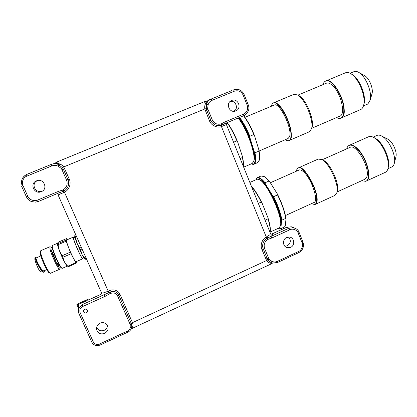 <?xml version="1.0" encoding="UTF-8"?>
<svg xmlns="http://www.w3.org/2000/svg" width="417" height="417" viewBox="0 0 417 417"><rect width="100%" height="100%" fill="white"/><g stroke="black" fill="none" stroke-linecap="round" stroke-linejoin="round"><path stroke-width="0.63" d="M87.904 299.286L76.884 304.254L77.453 306.271L78.912 305.953L78.276 304.54L86.413 300.871L87.888 299.865L87.904 299.286L88.399 299.969M76.817 304.858L78.276 304.54M78.318 307.183L77.849 306.182M83.708 310.873L83.588 310.576M259.119 160.628L259.395 159.753C259.911 157.527 259.734 154.233 258.868 149.859L254.5 135.577L253.817 134.576C250.638 126.898 247.213 120.633 243.554 115.785M254.5 135.577C251.211 127.409 247.63 120.784 243.752 115.702M258.868 149.859L258.889 151.121C259.603 155.093 259.723 158.116 259.238 160.191L257.55 162.677L253.771 164.324C255.772 163.391 256.174 159.555 254.975 152.81L258.889 151.121M253.817 134.576L249.856 136.26C246.666 128.577 243.252 122.296 239.619 117.427M234.907 110.495L233.077 111.256M251.68 163.683L252.493 164.267L253.771 164.324M252.493 164.267C255.256 164.147 255.861 160.003 254.302 151.83L254.975 152.81M254.302 151.83L249.877 137.547L249.856 136.26M249.877 137.547C246.577 129.369 243.007 122.728 239.165 117.62M259.093 151.022L288.064 138.512L289.471 136.781C292.854 129.333 279.479 101.665 274.198 105.063L244.951 117.318M311.702 128.3L339.834 116.155C346.23 114.581 340.527 91.594 331.88 84.959C329.732 83.197 327.903 82.613 326.381 83.207L297.957 95.112M298.072 95.17L301.053 97.161C307.631 102.869 314.126 120.529 312.109 127.065L311.77 128.097M285.405 139.659C286.813 140.649 287.996 140.956 288.971 140.586C290.758 139.752 291.374 136.901 290.805 132.033C289.455 119.262 277.837 100.122 273.364 102.942L294.042 94.294L297.712 94.987L299.677 96.515C306.735 102.645 313.74 121.691 311.577 128.681L309.461 131.72L289.278 140.456C291.071 139.617 291.686 136.766 291.118 131.897C289.779 119.126 278.155 99.986 273.677 102.811C275.038 102.29 276.799 103.088 278.968 105.209C287.694 113.283 295.147 139.32 289.278 140.456L289.07 140.545M325.599 81.101L325.886 80.981C334.7 75.988 350.64 113.356 341.591 117.766L341.023 118.068C343.28 117.031 344.306 114.039 344.103 109.087C343.733 96.124 331.588 77.666 325.886 80.981L325.719 81.054M341.137 118.016L361.138 109.311C362.342 108.529 363.191 107.117 363.681 105.068C366.058 96.619 358.615 78.203 351.005 73.799C348.92 72.485 347.106 72.141 345.557 72.756L325.886 80.981M363.436 105.965L367.836 104.01L370.207 100.049C372.292 92.475 365.876 76.577 359.105 72.6C357.166 71.375 355.472 71.052 354.017 71.63L350.098 73.272M371.86 94.273L372.068 93.554C373.423 88.586 369.326 78.427 364.901 75.821L364.124 75.388M363.78 104.735L364.109 103.593C366.324 95.712 359.423 78.636 352.329 74.523L351.088 73.845M273.364 102.942C272.384 103.364 271.754 104.453 271.472 106.21M336.503 117.594C338.104 118.475 339.511 118.673 340.725 118.199C342.977 117.161 344.004 114.169 343.796 109.218C343.426 96.259 331.28 77.797 325.583 81.106C324.353 81.638 323.477 82.816 322.961 84.641M249.851 182.453L257.044 179.284L257.873 179.169L259.682 179.836C267.782 183.688 283.169 217.752 280.438 225.863L278.994 227.99L270.112 232.076M251.498 186.535C254.641 190.188 257.888 195.354 261.245 202.047L258.311 203.36M265.097 220.145L268.022 218.816C269.903 225.102 270.576 229.6 270.028 232.321L270.18 231.873L270.044 232.368M251.284 186.003C254.73 189.787 258.311 195.469 262.038 203.048L261.245 202.047M268.022 218.816L267.881 217.523C269.981 224.226 270.742 229.006 270.18 231.873M262.038 203.048L267.881 217.523M280.427 225.905L280.724 224.982C283.388 217.059 268.439 183.96 260.526 180.191L259.379 179.664M238.117 118.053C246.614 128.155 256.017 154.347 253.76 161.197L252.249 163.438L243.664 167.17M227.088 122.661C230.492 127.383 233.765 133.445 236.903 140.831L233.577 142.244M240.15 158.486L242.381 157.522C243.184 161.228 243.492 164.147 243.304 166.284M227.301 122.572C230.914 127.534 234.349 133.961 237.612 141.843L236.903 140.831M242.381 157.522L242.34 156.25C243.382 160.764 243.731 164.178 243.387 166.487M237.612 141.843L242.34 156.25M253.724 161.343L254.073 160.316C256.33 153.513 246.822 127.378 238.498 117.896M285.431 215.547L313.907 202.537C318.708 201.578 312.552 181.192 304.89 173.164C302.466 170.543 300.548 169.484 299.119 169.99L298.999 170.042M337.15 191.919L364.75 179.315L366.642 177.215C370.776 169.083 356.478 143.537 350.087 147.368L349.931 147.436M318.265 159.059L322.013 159.638C329.378 163.302 339.24 184.877 336.993 192.461L335.002 195.359L315.372 204.346M298.4 167.858L298.536 167.801C304.175 164.116 319.964 193.775 316.764 202.323L315.179 204.434C316.701 203.772 317.295 201.567 316.967 197.82C316.133 185.753 303.128 164.861 298.536 167.801L298.4 167.858M350.087 147.368L322.226 159.737L323.535 160.331C330.41 163.756 339.558 183.761 337.468 190.845L337.285 191.502M361.575 180.764L365.719 181.306C370.968 179.816 368.373 163.829 360.903 153.362C356.327 147.05 352.433 144.381 349.217 145.351L349.509 145.22C351.192 144.563 353.293 145.22 355.8 147.175C365.719 154.415 373.095 179.451 366.011 181.171C371.271 179.675 368.675 163.688 361.205 153.227C356.629 146.92 352.73 144.251 349.509 145.22L349.342 145.293M366.256 181.061L385.172 172.403C386.648 171.778 387.622 170.324 388.102 168.046C390.01 160.305 382.842 143.693 375.342 138.486L374.08 137.641C371.995 136.422 370.207 136.114 368.727 136.708L368.545 136.786M388.243 167.478L388.472 166.571C390.244 159.351 383.598 143.948 376.614 139.096L374.033 137.61M387.946 168.718L391.683 167.008C393.069 166.419 393.976 165.059 394.419 162.932C396.093 155.958 389.801 141.483 383.108 136.927L382.097 136.255C380.153 135.118 378.485 134.827 377.088 135.384L376.921 135.457M395.869 157.021L396.009 156.448C397.093 151.882 393.069 142.63 388.707 139.653L387.122 138.757M286.005 218.821C284.92 211.57 282.007 203.23 277.269 193.811L277.545 194.916C281.85 203.673 284.582 211.497 285.744 218.383L286.005 218.821L285.285 225.998L284.253 227.129L280.766 228.735M278.405 228.594L280.537 228.839L284.92 226.702M285.744 218.383L281.918 220.134C280.719 213.259 277.967 205.43 273.667 196.657L277.545 194.916M277.269 193.811L269.799 181.864C267.818 179.367 266.056 177.652 264.508 176.719L263.502 176.224M278.014 228.443C279.281 229.006 280.25 228.865 280.922 228.01L281.183 228.417M280.922 228.01L281.548 220.859L281.918 220.134M281.548 220.859C280.412 213.619 277.482 205.279 272.749 195.839L273.667 196.657M272.749 195.839L265.321 183.85L265.061 182.771L268.897 181.072L269.799 181.864M268.897 181.072C267.104 178.903 265.504 177.392 264.091 176.542L261.021 176M265.061 182.771C261.699 178.711 259.155 176.98 257.425 177.585L256.387 178.539L256.064 179.717M256.069 179.3C257.518 176.506 260.604 178.023 265.321 183.85M311.379 203.694L314.877 204.575C316.394 203.913 316.988 201.708 316.659 197.96C315.82 185.899 302.815 164.996 298.233 167.936C297.258 168.348 296.659 169.427 296.44 171.178M349.217 145.351C347.997 145.872 347.163 147.039 346.725 148.859M57.463 243.392C57.259 244.216 57.89 246.614 59.355 250.581C62.05 257.466 64.458 262.418 66.59 265.436M66.47 238.628L58.698 241.964L57.562 243.033L58.177 244.638C58.443 248.751 59.824 252.421 62.31 255.647L63.019 257.226C63.551 260.734 65.156 263.732 67.841 266.213L68.258 266.734L76.129 263.299L71.02 253.76L66.121 241.224L65.844 240.244L66.47 238.628L67.158 239.739M52.464 245.446L52.412 245.477C51.989 246.04 52.568 248.49 54.142 252.832C56.821 260.177 61.476 268.949 62.31 268.308L67.424 266.082M52.271 245.806L52.208 245.967C51.797 246.52 52.354 248.897 53.887 253.109C56.483 260.229 60.997 268.736 61.815 268.121L61.904 268.152M66.71 239.931L66.47 239.874C66.131 240.296 66.756 242.631 68.357 246.88C71.046 254.005 75.451 262.595 76.014 261.886L76.113 261.683M57.916 243.653L65.844 240.244M66.121 241.224L58.177 244.638M67.841 266.213L75.732 262.767M76.499 261.516L76.129 263.299M62.31 255.647L70.311 252.181M71.02 253.76L63.019 257.226M67.731 266.307L68.258 266.734M52.386 248.459L50.989 247.093L50.952 248.939C51.969 254.443 59.297 269.768 60.157 268.23L60.095 266.291M50.394 246.869L49.951 246.728L49.941 248.673C50.994 254.459 58.682 270.586 59.714 269.241L59.886 268.892M40.809 250.653L40.678 252.655C41.559 258.394 49.128 274.209 50.504 273.255L59.683 269.252M40.564 251.097L40.272 253.531C41.095 258.926 48.195 273.761 49.508 272.874L50.024 273.072M59.068 265.467L57.186 263.351M55.518 260.203L52.417 252.129M51.989 250.122L52.287 249.773M35.106 258.389L35.038 258.415C33.881 258.561 37.817 268.798 40.063 271.446L40.986 272.113L42.331 271.53M40.861 255.908L35.878 258.055L36.915 261.157C38.645 265.076 40.512 268.147 42.518 270.378L43.754 270.909L46.777 269.596M59.376 265.108L58.609 265.441M56.738 263.549L58.192 262.918M54.924 255.772L53.803 256.257M51.932 252.337L53.381 251.712M44.192 271.941L43.696 272.155C42.43 273.177 37.546 264.915 35.716 260.072L34.929 257.242L35.429 257.028L36.248 259.937C38.103 264.795 42.935 272.953 44.192 271.941L44.629 270.529M36.003 258.003L35.45 257.023M82.743 257.987L82.722 258.801C81.94 260.093 72.422 238.378 73.256 237.184L73.945 237.633M83.708 257.565L82.43 258.123C81.69 259.327 72.782 238.993 73.559 237.857L74.909 237.216M74.685 235.829C74.643 236.663 75.373 239.035 76.879 242.939L82.029 254.532C83.551 257.482 84.458 258.874 84.766 258.712M75.706 234.672L74.7 235.761L75.284 236.189L76.879 242.939L80.538 249.632L82.029 254.532L85.501 259.212L86.418 258.811M85.125 258.67L86.157 258.222M79.835 248.058L81.351 247.401M82.055 248.975L80.538 249.632M75.284 236.189L76.207 235.793M76.613 236.715L75.576 237.158M88.029 300.177L100.591 294.506L101.498 292.88M57.614 161.687L58.203 163.558L57.27 164.048L58.797 164.679C56.524 163.626 54.189 163.469 51.802 164.215L54.194 163.568L57.249 164.043L58.802 164.679L57.999 166.133C55.951 165.195 53.882 165.127 51.781 165.935L51.208 164.434L51.802 164.215C53.96 163.537 56.081 163.6 58.171 164.402L62.524 167.697L63.306 169.114L61.956 169.662L66.569 180.128L67.908 179.56C69.759 183.61 68.08 188.818 63.77 191.054L64.473 192.242L58.062 194.895L101.409 292.604C101.519 293.057 102.191 293.151 103.432 292.89M103.458 292.885L108.243 291.233L64.473 192.242C69.123 190.006 71.515 183.704 69.243 178.997L63.749 166.925L61.294 168.463L57.999 166.133M208.052 109.546L207.661 108.295L206.233 108.629L206.681 103.572C207.499 101.529 208.99 100.023 211.153 99.048L212.034 100.341L234.401 91.187C238.326 90.072 241.24 91.37 243.132 95.081L247.177 105.214C248.329 109.264 247.135 112.241 243.596 114.149L224.966 121.92L221.417 123.797L221.823 125.064L221.224 125.293C218.941 125.83 217.017 125.731 215.448 125.001C212.717 123.375 211.179 121.795 210.825 120.258L212.185 119.705L208.052 109.546L206.691 110.109L206.233 108.629L204.804 108.962C204.486 106.809 204.794 104.891 205.732 103.213L204.127 101.795M57.27 164.048L54.012 163.636L54.71 163.328L58.281 163.573C60.522 164.022 62.347 165.142 63.749 166.925L204.804 108.962L209.47 120.81C210.986 125.298 217.101 128.3 221.458 126.612L220.984 123.969C217.028 124.855 214.093 123.432 212.185 119.705M264.639 248.579C263.461 244.758 264.524 241.714 267.829 239.457L267.042 238.232L270.951 236.423L271.926 237.961L289.888 229.751C292.838 228.167 297.206 229.996 298.218 233.129L302.049 242.725C303.477 245.733 301.616 250.33 298.593 251.493L277.336 261.376C274.49 262.413 273.979 262.012 271.957 261.36L269.116 259.291L264.639 248.579L263.273 249.012C261.683 245.274 263.231 240.374 267.042 238.232L266.255 237.007L269.94 234.75L270.508 233.52M226.9 122.739L226.415 124.532L221.458 126.612L266.255 237.007C262.142 239.149 259.947 245.097 261.907 249.444L266.588 260.536L267.855 259.916L267.188 258.618L268.553 258.196M271.66 262.809L270.826 263.158C269.21 263.023 267.797 262.147 266.588 260.536L132.46 322.654L132.622 323.029C133.263 324.749 133.106 326.261 132.168 327.564L131.298 328.565M52.36 163.985L26.433 174.561L26.954 176.099L51.781 165.935M41.325 191.658C34.267 194.911 29.174 183.558 36.498 180.853C43.571 177.642 48.601 188.953 41.325 191.658M37.462 180.697C30.514 183.266 35.346 194.046 42.044 190.96M66.569 180.128C67.966 184.257 66.798 187.504 63.066 189.865L63.77 191.054L63.129 191.346L59.125 192.805L58.401 191.398L37.686 200.04L38.468 201.427L35.471 202.136L31.442 201.536C29.206 200.697 27.517 199.128 26.38 196.829L27.772 196.256L23.008 185.659C21.236 182.323 23.368 177.293 26.954 176.099M127.93 332.057L127.409 331.072L99.58 344.009C96.791 344.989 94.685 344.27 93.257 341.851L80.184 312.781L78.709 313.089L78.646 308.278L82.113 304.707L82.738 306.479L104.959 296.435L104.286 294.694L108.811 292.619L109.379 294.006L110.734 293.396L110.161 292.004C114.122 290.685 117 291.723 118.793 295.116L117.563 295.851L130.057 324.207L131.261 323.43L131.444 323.853L131.777 326.579L131.298 328.533M78.771 305.984L78.229 309.909M81.998 302.898L82.113 304.707L104.286 294.694C101.925 295.33 100.685 295.314 100.575 294.652L101.503 292.901M84.714 309.299C85.829 308.908 86.689 309.185 87.289 310.133C87.716 311.27 87.377 312.156 86.283 312.792C85.141 313.188 84.276 312.896 83.681 311.906C83.296 310.785 83.64 309.914 84.714 309.299M104.625 333.371C101.159 334.575 98.594 333.636 96.926 330.561C95.983 327.366 97.031 324.9 100.064 323.159C102.926 322.08 105.287 322.654 107.148 324.895C108.962 328.361 108.118 331.192 104.625 333.371M96.739 327.011L96.942 327.626C98.527 330.551 100.966 331.442 104.26 330.306C106.231 329.305 107.336 327.741 107.586 325.62M22.247 185.857L22.247 185.857C20.595 181.041 21.986 177.282 26.422 174.593C24.353 175.682 22.925 177.194 22.132 179.128C21.246 181.259 21.283 183.501 22.247 185.857L22.966 185.565M272.754 263.106L270.883 262.486L267.855 259.916L269.116 259.291M207.661 108.295L208.192 104.542L206.467 104.172L206.858 102.79L205.763 103.15L207.176 100.982M224.966 121.92L225.222 123.437L221.823 125.064L222.094 126.387M290.618 247.344L287.146 247.641C282.585 246.609 282.236 239.28 286.661 237.502L289.481 237.08C294.47 237.523 295.335 245.436 290.618 247.344M284.858 246.244L287.297 245.811C290.837 243.257 291.238 240.333 288.501 237.038M234.401 91.187L233.53 89.9C235.714 89.108 237.784 89.155 239.733 90.036M231.873 90.572L209.47 99.731L207.463 100.914L206.858 102.79M235.808 110.906L235.303 111.084C229.241 113.215 225.415 103.213 231.331 100.648L231.633 100.513C237.971 97.62 242.319 108.498 235.808 110.906M271.785 234.062L286.479 227.374M289.888 229.751L288.882 228.235L293.641 227.708L296.414 228.949M293.631 227.703L291.347 226.78L286.635 227.301L288.882 228.235L270.951 236.423C272.536 235.24 272.916 234.458 272.092 234.078L270.821 234.015M248.178 111.193C247.39 113.189 245.947 114.68 243.851 115.66M233.833 111.303C238.957 108.738 235.694 99.939 230.158 101.43M271.102 234.114L271.665 234.099M270.868 234.052L272.092 234.078M271.957 261.36L270.883 262.486M266.838 236.694L268.24 239.259L271.926 237.961M207.207 100.977L207.775 100.737M99.58 344.009L100.169 345.031C96.64 346.313 93.898 345.448 91.933 342.435L91.797 342.164M131.167 328.872L270.633 264.201L270.883 263.163L272.504 263.054M132.622 323.029L130.219 324.593L130.208 327.496L131.647 327.366C131.178 329.524 129.937 331.108 127.936 332.109L100.169 345.031M37.686 200.04C34.257 201.729 29.044 199.701 27.772 196.256M58.401 191.398L62.597 190.069L63.806 192.565M59.172 192.784L38.473 201.427L35.471 202.13M54.236 163.573L53.939 163.646M120.013 294.381L118.793 295.116L131.261 323.43L132.46 322.654L120.013 294.381C118.709 290.738 113.242 288.7 109.593 290.623L108.243 291.233L108.811 292.619L110.161 292.004L109.593 290.623M59.72 163.98L58.875 164.72M76.858 304.332L87.888 299.359M78.146 306.792L78.49 306.636M101.477 292.786L101.42 293.782L100.575 294.652M69.243 178.997L67.908 179.56L63.306 169.114L64.651 168.562M205.336 110.667L206.691 110.109L210.825 120.258L209.47 120.81M261.907 249.444L263.273 249.012L267.188 258.618L265.817 259.04M26.433 174.561L51.76 164.204M78.735 313.141L91.766 342.096L93.257 341.851M23.008 185.659L21.616 186.243L26.375 196.814M225.216 123.442L243.804 115.681L243.596 114.149M298.655 252.634L298.593 251.493M277.336 261.376L277.451 262.502M299.114 232.405L298.218 233.129M302.049 242.725L302.935 241.985M209.516 99.71L231.826 90.588M247.177 105.214L248.214 104.766C249.945 108.962 248.475 112.6 243.804 115.681L225.175 123.458M248.214 104.771L244.18 94.654L243.132 95.081M208.192 104.542C209.308 102.28 209.214 101.842 212.034 100.341M267.829 239.457L268.24 239.259M221.417 123.797L220.984 123.969M209.47 99.731L207.63 100.805M80.184 312.781C79.308 310.045 80.158 307.949 82.738 306.479M130.057 324.207L130.219 324.593M130.208 327.496C130.057 328.945 129.119 330.139 127.409 331.072M61.956 169.662L61.294 168.463M63.066 189.865L62.597 190.069M110.734 293.396C113.763 292.364 116.041 293.182 117.563 295.851M104.959 296.435L109.379 294.006M259.395 159.753L259.238 160.191M312.109 127.065L311.577 128.681M299.218 95.738L297.712 94.987M364.901 75.821L359.105 72.6M372.068 93.554L370.207 100.049M352.329 74.523L351.005 73.799M364.109 103.593L363.681 105.068M260.526 180.191L259.682 179.836M280.724 224.982L280.438 225.863M254.073 160.316L253.76 161.197M270.357 182.755L299.119 169.99M298.233 167.936L318.416 158.992M323.535 160.331L322.013 159.638M337.468 190.845L336.993 192.461M349.509 145.22L368.727 136.708M388.472 166.571L388.102 168.046M388.045 139.215L382.097 136.255M396.009 156.448L394.419 162.932M373.142 137.136L377.088 135.384M375.436 138.308L374.08 137.641M264.508 176.719L264.091 176.542M257.425 177.585L261.157 175.943M57.452 243.304L52.438 245.457M50.989 247.093L49.988 246.713M49.951 246.728L40.783 250.669M60.157 268.23L59.751 269.215M58.813 265.577L59.48 265.285M52.026 249.882L52.698 249.595M34.929 257.242L35.429 257.028M36.248 259.937L36.915 261.157M73.319 237.096L66.376 240.077M82.722 258.801L75.779 261.829M59.125 192.805L38.468 201.427M100.596 294.465L88.201 300.058M96.942 327.626L96.926 330.561M272.447 263.038L277.534 262.512L298.749 252.645M285.525 246.838L287.146 247.641M291.347 226.78L293.641 227.708C296.654 228.667 298.483 230.247 299.13 232.446L302.951 242.027C304.295 246.65 302.898 250.19 298.765 252.634M234.953 111.177L235.303 111.084M291.379 226.791L286.552 227.296L271.842 234L271.238 234.198L270.591 233.718M244.18 94.654C242.261 91.172 239.832 88.18 233.53 89.9M131.777 326.574L131.647 327.361M226.41 124.532L270.591 233.713M207.207 100.982L204.179 101.769L57.603 161.687L54.716 163.323M272.572 263.07L270.711 264.159M131.777 326.584L131.683 327.168M83.681 311.906L83.723 310.232M78.761 305.989L78.38 306.959"/></g></svg>
